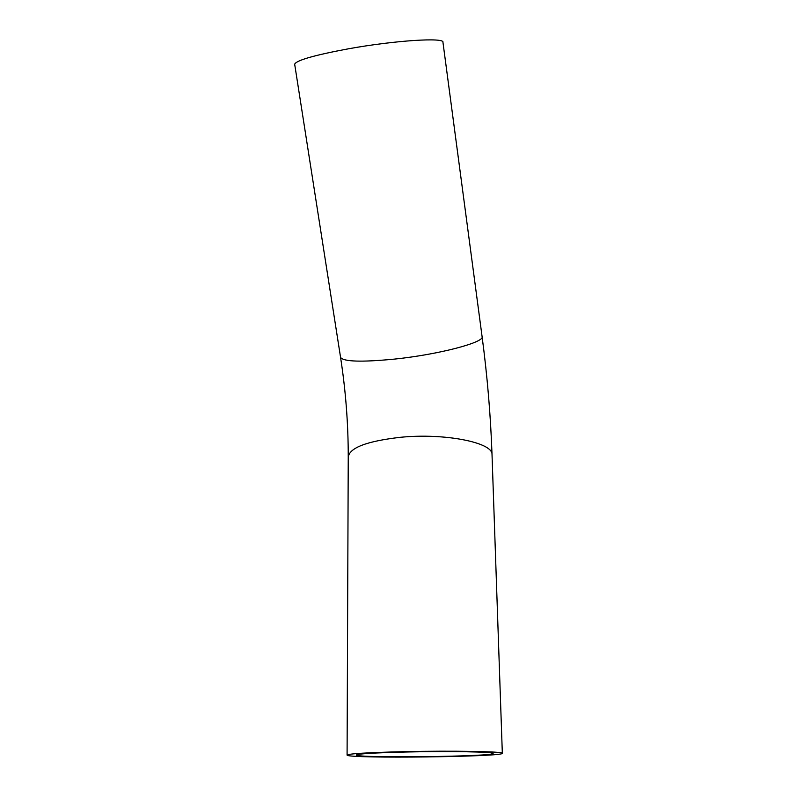 <?xml version="1.0" encoding="UTF-8"?>
<svg xmlns="http://www.w3.org/2000/svg" width="797" height="797" viewBox="0 0 797 797"><rect width="100%" height="100%" fill="white"/><g stroke="black" fill="none" stroke-linecap="round" stroke-linejoin="round"><path stroke-width="1.2" d="M403.85 751.661C366.859 752.587 347.94 753.743 347.084 755.138C348.03 758.794 505.487 756.891 502.329 753.245C503.604 751.511 451.899 750.575 403.85 751.661M406.45 751.999C373.863 752.806 357.156 753.823 356.309 755.058C356.887 758.286 496.152 756.602 493.064 753.394C494.09 751.86 448.601 751.043 406.45 751.999M340.508 357.036L340.568 357.405C343.467 361.718 361.42 362.286 394.425 359.108C439.087 354.496 485.333 342.182 482.075 336.503L442.953 42.311C444.945 37.27 395.003 40.378 348.558 48.776C314.347 55.152 296.374 60.293 294.671 64.208L294.711 64.487M492.048 455.067L492.018 454.42C492.785 442.554 444.875 432.891 400.652 437.274C366.56 441.169 349.086 447.874 348.239 457.398L347.084 754.978M502.329 753.245L492.018 454.42C490.643 415.456 487.336 376.144 482.075 336.503M348.239 457.398C348.299 424.173 345.739 390.839 340.568 357.405L294.671 64.208"/></g></svg>
